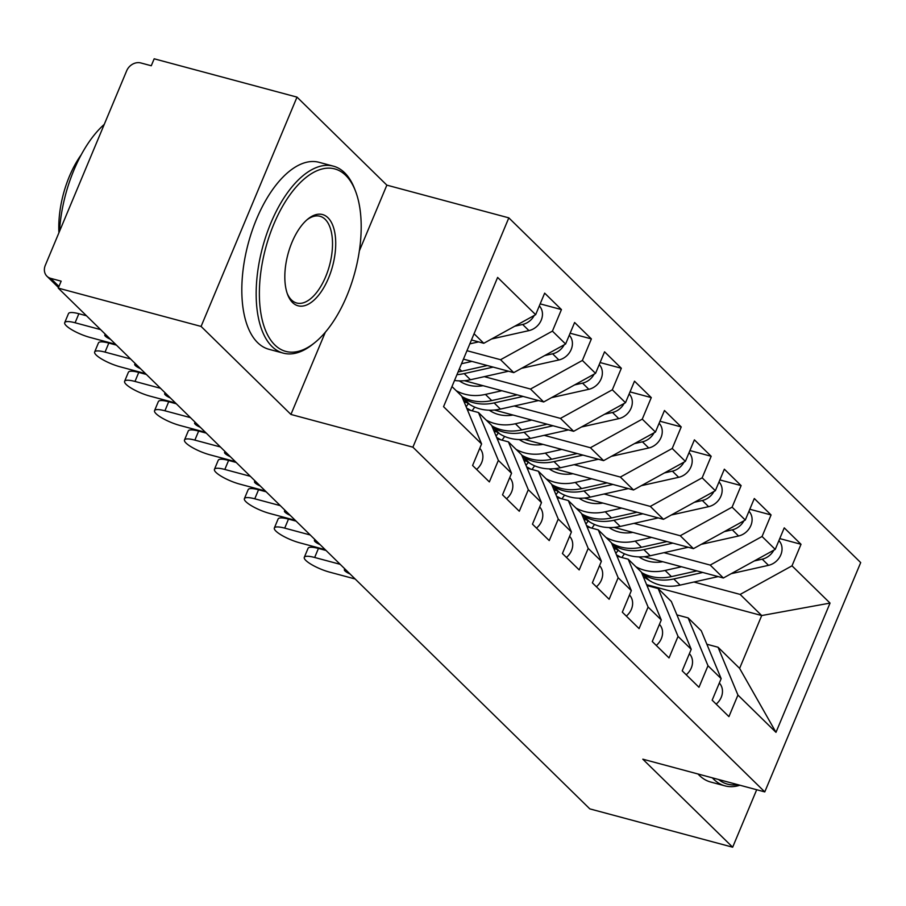 <?xml version="1.0" encoding="UTF-8"?>
<svg xmlns="http://www.w3.org/2000/svg" width="906" height="906" viewBox="0 0 906 906"><rect width="100%" height="100%" fill="white"/><g stroke="black" fill="none" stroke-linecap="round" stroke-linejoin="round"><path stroke-width="1.36" d="M359.342 250.905L386.851 185.141L297.009 97.123L154.179 58.799L151.268 65.753L140.838 62.956A11.619 9.762 -45.6 0 0 126.693 70.747L45.3 265.322A11.619 9.762 -45.6 0 0 46.953 276.239A11.619 9.762 -45.6 0 0 50.725 278.369L61.155 281.166L58.256 288.119L589.817 808.877L732.66 847.201L756.691 789.738M386.851 185.141L508.821 217.859L860.7 562.592L764.777 791.901L412.898 447.179L508.821 217.859M775.978 732.331L737.937 695.072L718.05 647.235L739.613 668.356L775.978 732.331L830.043 603.09L792.003 565.831L801.017 544.291L784.245 527.858L775.23 549.398L762.059 536.488L771.074 514.948L754.302 498.515L745.287 520.055L732.105 507.145L741.119 485.605L724.347 469.183L715.344 490.724L702.161 477.813L711.176 456.273L694.404 439.84L685.389 461.38L672.218 448.47L681.221 426.93L664.46 410.497L655.446 432.049L642.263 419.138L651.278 397.598L634.506 381.166L625.502 402.706L612.32 389.795L621.335 368.255L604.562 351.822L595.548 373.363L582.377 360.452L591.38 338.912L574.608 322.491L565.604 344.031L552.422 331.12L561.437 309.58L544.665 293.148L535.65 314.688L483.793 343.283L474.065 333.748M535.65 314.688L497.62 277.429L443.555 406.681L481.584 443.94L472.581 465.48L489.353 481.913L498.357 460.373L511.539 473.272L502.524 494.823L519.297 511.244L528.311 489.704L541.482 502.615L532.468 524.155L549.24 540.588L558.255 519.047L571.426 531.958L562.422 553.498L579.194 569.931L588.198 548.379L601.38 561.29L592.365 582.83L609.138 599.262L618.152 577.722L631.323 590.633L622.32 612.173L639.081 628.605L648.096 607.065L661.278 619.964L652.263 641.516L669.036 657.937L678.039 636.397L691.221 649.308L682.207 670.848L698.979 687.28L707.994 665.74L721.165 678.651L712.161 700.191L728.922 716.623L737.937 695.072M466.975 350.701L500.565 359.716L513.747 372.626L463.442 359.127M552.422 331.12L500.565 359.716M565.604 344.031L513.747 372.626M451.969 386.556L461.709 396.092L481.584 443.94M484.302 376.647L530.508 389.048L543.691 401.958L464.438 380.701M582.377 360.452L530.508 389.048M595.548 373.363L543.691 401.958M498.357 460.373L478.47 412.524L467.281 409.523M478.47 412.524L491.652 425.435L511.539 473.272M514.246 405.99L560.463 418.391L573.634 431.301L494.382 410.033M464.121 401.913L466.76 402.626M612.32 389.795L560.463 418.391M625.502 402.706L573.634 431.301M528.311 489.704L508.425 441.868L497.235 438.866M508.425 441.868L521.596 454.767L541.482 502.615M544.189 435.333L590.406 447.734L603.589 460.633L524.325 439.376M494.076 431.256L496.703 431.958M642.263 419.138L590.406 447.734M655.446 432.049L603.589 460.633M558.255 519.047L538.368 471.199L527.179 468.198M538.368 471.199L551.55 484.11L571.426 531.958M574.144 464.665L620.361 477.066L633.532 489.976L554.279 468.708M524.019 460.599L526.646 461.301M672.218 448.47L620.361 477.066M685.389 461.38L633.532 489.976M588.198 548.379L568.322 500.542L557.122 497.541M568.322 500.542L581.493 513.453L601.38 561.29M604.087 494.008L650.304 506.409L663.475 519.319L584.223 498.051M553.962 489.931L556.601 490.644M702.161 477.813L650.304 506.409M715.344 490.724L663.475 519.319M618.152 577.722L598.266 529.874L587.077 526.873M598.266 529.874L611.437 542.785L631.323 590.633M634.03 523.351L680.247 535.74L693.43 548.651L614.166 527.394M583.917 519.274L586.544 519.976M732.105 507.145L680.247 535.74M745.287 520.055L693.43 548.651M648.096 607.065L628.209 559.217L617.02 556.216M628.209 559.217L641.391 572.128L661.278 619.964M663.985 552.683L710.202 565.084L723.373 577.994L644.121 556.726M613.86 548.606L616.488 549.319M762.059 536.488L710.202 565.084M775.23 549.398L723.373 577.994M678.039 636.397L658.164 588.56L646.975 585.559M658.164 588.56L671.335 601.471L691.221 649.308M693.928 582.026L740.145 594.427L761.708 615.548L646.601 584.664M792.003 565.831L740.145 594.427M830.043 603.09L761.708 615.548L739.613 668.356M707.994 665.74L688.107 617.892L676.918 614.891M688.107 617.892L701.289 630.803L721.165 678.651M297.009 97.123L201.087 326.432L58.256 288.119M764.777 791.901L642.807 759.183L732.66 847.201M201.087 326.432L290.928 414.45L412.898 447.179M290.928 414.45L325.322 332.242M471.46 339.976L483.793 343.283M718.05 647.235L706.861 644.234M801.017 544.291L779.76 538.583M771.074 514.948L749.806 509.24M741.119 485.605L719.862 479.908M711.176 456.273L689.919 450.565M681.221 426.93L659.964 421.233M651.278 397.598L630.021 391.89M621.335 368.255L600.078 362.547M591.38 338.912L570.123 333.215M561.437 309.58L540.18 303.872M716.17 704.121A15.481 13.024 -45.6 0 0 721.244 697.28A15.481 13.024 -45.6 0 0 719.33 683.033M318.436 548.436L314.665 557.473A19.354 4.485 -157.3 0 0 304.291 557.337L308.074 548.3A19.354 4.485 22.7 0 1 318.436 548.436L326.069 550.486M304.291 557.337A19.354 4.485 -157.3 0 0 311.743 564.676A19.354 4.485 -157.3 0 0 329.637 572.139L355.163 578.991M314.665 557.473L340.192 564.325M350.101 574.03A7.746 1.789 22.7 0 1 344.359 569.693A7.746 1.789 22.7 0 1 345.254 569.274M778.911 540.61A15.481 13.024 134.4 0 1 780.813 554.857A15.481 13.024 134.4 0 1 768.515 565.333L731.187 573.691M662.784 561.731A38.72 32.548 134.4 0 1 640.304 557.734L638.979 556.896M620.644 557.19A15.481 1.506 -144.3 0 0 616.476 554.914M718.175 576.601L680.1 585.117A48.777 41.008 134.4 0 1 649.432 580.542L643.271 576.669M642.037 573.679L643.147 574.381A48.777 41.008 -45.6 0 0 673.804 578.957L702.796 572.467M754.29 560.95L762.229 559.172A15.481 13.024 -45.6 0 0 773.826 550.168M641.55 572.524A48.777 41.008 -45.6 0 0 671.414 576.612L696.929 570.893M681.55 566.771L665.129 570.452A48.777 41.008 134.4 0 1 635.842 566.703M686.227 674.777A15.481 13.024 -45.6 0 0 691.289 667.948A15.481 13.024 -45.6 0 0 689.387 653.69M288.493 519.104L284.711 528.13A19.354 4.485 -157.3 0 0 274.348 527.994L278.119 518.968A19.354 4.485 22.7 0 1 288.493 519.104L296.115 521.143M274.348 527.994A19.354 4.485 -157.3 0 0 281.8 535.333A19.354 4.485 -157.3 0 0 299.693 542.807L325.209 549.648M284.711 528.13L310.237 534.982M320.158 544.687A7.746 1.789 22.7 0 1 314.405 540.35A7.746 1.789 22.7 0 1 315.299 539.942M656.272 645.446A15.481 13.024 -45.6 0 0 661.346 638.605A15.481 13.024 -45.6 0 0 659.443 624.347M258.55 489.761L254.767 498.798A19.354 4.485 -157.3 0 0 244.394 498.662L248.176 489.625A19.354 4.485 22.7 0 1 258.55 489.761L266.171 491.811M244.394 498.662A19.354 4.485 -157.3 0 0 251.857 505.99A19.354 4.485 -157.3 0 0 269.739 513.464L295.265 520.316M254.767 498.798L280.294 505.639M290.203 515.355A7.746 1.789 22.7 0 1 284.461 511.018A7.746 1.789 22.7 0 1 285.356 510.599M626.329 616.103A15.481 13.024 -45.6 0 0 631.403 609.262A15.481 13.024 -45.6 0 0 629.489 595.015M228.595 460.418L224.824 469.455A19.354 4.485 -157.3 0 0 214.45 469.319L218.233 460.282A19.354 4.485 22.7 0 1 228.595 460.418L236.217 462.468M214.45 469.319A19.354 4.485 -157.3 0 0 221.902 476.658A19.354 4.485 -157.3 0 0 239.796 484.121L265.322 490.973M224.824 469.455L250.35 476.307M260.26 486.012A7.746 1.789 22.7 0 1 254.518 481.675A7.746 1.789 22.7 0 1 255.401 481.267M596.386 586.771A15.481 13.024 -45.6 0 0 601.448 579.931A15.481 13.024 -45.6 0 0 599.546 565.672M198.652 431.086L194.869 440.112A19.354 4.485 -157.3 0 0 184.496 439.976L188.278 430.95A19.354 4.485 22.7 0 1 198.652 431.086L206.274 433.125M184.496 439.976A19.354 4.485 -157.3 0 0 191.959 447.315A19.354 4.485 -157.3 0 0 209.841 454.789L235.367 461.63M194.869 440.112L220.396 446.964M230.305 456.681A7.746 1.789 22.7 0 1 224.563 452.343A7.746 1.789 22.7 0 1 225.458 451.924M748.968 511.267A15.481 13.024 134.4 0 1 750.87 525.525A15.481 13.024 134.4 0 1 738.571 535.99L701.233 544.347M632.83 532.4A38.72 32.548 134.4 0 1 610.361 528.391L609.036 527.564M590.689 527.847A15.481 1.506 -144.3 0 0 586.533 525.571M688.232 547.258L650.146 555.774A48.777 41.008 134.4 0 1 619.489 551.199L613.328 547.326M612.082 544.336L613.203 545.038A48.777 41.008 -45.6 0 0 643.86 549.614L672.841 543.136M724.336 531.607L732.275 529.829A15.481 13.024 -45.6 0 0 743.883 520.837M611.607 543.181A48.777 41.008 -45.6 0 0 641.459 547.269L666.986 541.562M651.607 537.428L635.174 541.109A48.777 41.008 134.4 0 1 605.899 537.36M719.013 481.924A15.481 13.024 134.4 0 1 720.927 496.182A15.481 13.024 134.4 0 1 708.617 506.658L671.289 515.004M602.886 503.057A38.72 32.548 134.4 0 1 580.406 499.059L579.081 498.221M560.746 498.504A15.481 1.506 -144.3 0 0 556.59 496.239M658.277 517.915L620.202 526.443A48.777 41.008 134.4 0 1 589.546 521.867L583.385 517.983M582.139 515.004L583.249 515.707A48.777 41.008 -45.6 0 0 613.917 520.282L642.898 513.793M694.392 502.275L702.331 500.497A15.481 13.024 -45.6 0 0 713.928 491.494M581.652 513.838A48.777 41.008 -45.6 0 0 611.516 517.938L637.043 512.218M621.663 508.096L605.231 511.777A48.777 41.008 134.4 0 1 575.956 508.017M689.07 452.592A15.481 13.024 134.4 0 1 690.972 466.85A15.481 13.024 134.4 0 1 678.673 477.315L641.346 485.673M572.932 473.725A38.72 32.548 134.4 0 1 550.463 469.716L549.138 468.878M530.803 469.172A15.481 1.506 -144.3 0 0 526.635 466.896M628.334 488.583L590.259 497.1A48.777 41.008 134.4 0 1 559.591 492.524L553.43 488.651M552.196 485.661L553.306 486.363A48.777 41.008 -45.6 0 0 583.962 490.939L612.954 484.45M664.438 472.932L672.388 471.154A15.481 13.024 -45.6 0 0 683.985 462.162M551.709 484.506A48.777 41.008 -45.6 0 0 581.573 488.594L607.088 482.887M591.709 478.753L575.276 482.434A48.777 41.008 134.4 0 1 546.001 478.685M659.126 423.249A15.481 13.024 134.4 0 1 661.029 437.507A15.481 13.024 134.4 0 1 648.73 447.983L611.391 456.33M542.988 444.382A38.72 32.548 134.4 0 1 520.52 440.384L519.195 439.546M500.848 439.829A15.481 1.506 -144.3 0 0 496.692 437.553M598.39 459.24L560.304 467.768A48.777 41.008 134.4 0 1 529.648 463.181L523.487 459.308M522.241 456.33L523.362 457.02A48.777 41.008 -45.6 0 0 554.019 461.607L583 455.118M634.494 443.6L642.433 441.822A15.481 13.024 -45.6 0 0 654.041 432.819M521.765 455.163A48.777 41.008 -45.6 0 0 551.618 459.251L577.145 453.544M561.765 449.421L545.333 453.091A48.777 41.008 134.4 0 1 516.058 449.342M718.583 779.511A94.462 46.229 105 0 0 737.575 784.607M739.885 785.23A96.795 47.361 -75 0 1 724.959 785.864A96.795 47.361 -75 0 1 713.713 779.239A96.795 47.361 -75 0 1 712.365 777.846M724.959 785.864L710.61 782.014A96.795 47.361 -75 0 1 699.364 775.389A96.795 47.361 -75 0 1 698.016 773.996M274.812 344.937A94.462 46.229 105 0 0 315.062 342.411A94.462 46.229 105 0 0 355.594 191.359A94.462 46.229 105 0 0 345.741 175.39A94.462 46.229 105 0 0 273.737 224.371A94.462 46.229 105 0 0 274.812 344.937M315.062 342.411L313.227 343.906A96.795 47.361 -75 0 1 283.238 353.125A96.795 47.361 -75 0 1 271.981 346.5A96.795 47.361 -75 0 1 266.353 234.937A96.795 47.361 -75 0 1 333.397 166.16A96.795 47.361 -75 0 1 344.654 172.774A96.795 47.361 -75 0 1 354.744 189.139L355.594 191.359M292.547 302.547A47.237 23.114 -75 0 1 287.621 294.563A47.237 23.114 -75 0 1 307.881 219.037A47.237 23.114 -75 0 1 328.006 217.78A47.237 23.114 -75 0 1 328.538 278.063A47.237 23.114 -75 0 1 292.547 302.547M287.213 293.419A44.915 21.971 105 0 0 291.46 299.943A44.915 21.971 105 0 0 296.681 303.012A44.915 21.971 105 0 0 327.791 271.098A44.915 21.971 105 0 0 325.175 219.331A44.915 21.971 105 0 0 319.954 216.262A44.915 21.971 105 0 0 306.953 219.83M283.238 353.125L268.889 349.274A96.795 47.361 -75 0 1 257.632 342.649A96.795 47.361 -75 0 1 252.004 231.098A96.795 47.361 -75 0 1 319.048 162.31L333.397 166.16M58.924 232.74A69.683 34.1 -75 0 1 81.28 154.688M59.479 231.426A96.795 47.361 -75 0 1 104.247 124.394M566.431 557.428A15.481 13.024 -45.6 0 0 571.505 550.588A15.481 13.024 -45.6 0 0 569.602 536.341M168.709 401.743L164.926 410.78A19.354 4.485 -157.3 0 0 154.552 410.645L158.335 401.607A19.354 4.485 22.7 0 1 168.709 401.743L176.33 403.793M154.552 410.645A19.354 4.485 -157.3 0 0 162.004 417.972A19.354 4.485 -157.3 0 0 179.898 425.446L205.424 432.298M164.926 410.78L190.453 417.632M200.362 427.338A7.746 1.789 22.7 0 1 194.62 423A7.746 1.789 22.7 0 1 195.515 422.581M629.172 393.917A15.481 13.024 134.4 0 1 631.086 408.164A15.481 13.024 134.4 0 1 618.775 418.64L581.448 426.998M513.045 415.039A38.72 32.548 134.4 0 1 490.565 411.041L489.24 410.203M470.905 410.497A15.481 1.506 -144.3 0 0 466.737 408.221M568.436 429.908L530.361 438.425A48.777 41.008 134.4 0 1 499.693 433.849L493.544 429.976M492.298 426.986L493.408 427.689A48.777 41.008 -45.6 0 0 524.076 432.264L553.056 425.775M604.551 414.257L612.49 412.479A15.481 13.024 -45.6 0 0 624.087 403.476M491.811 425.831A48.777 41.008 -45.6 0 0 521.675 429.92L547.201 424.201M531.811 420.078L515.389 423.759A48.777 41.008 134.4 0 1 486.114 420.01M536.488 528.085A15.481 13.024 -45.6 0 0 541.562 521.256A15.481 13.024 -45.6 0 0 539.648 506.998M138.754 372.411L134.983 381.437A19.354 4.485 -157.3 0 0 124.609 381.301L128.38 372.275A19.354 4.485 22.7 0 1 138.754 372.411L146.376 374.45M124.609 381.301A19.354 4.485 -157.3 0 0 132.061 388.64A19.354 4.485 -157.3 0 0 149.954 396.115L175.481 402.955M134.983 381.437L160.498 388.289M170.419 397.994A7.746 1.789 22.7 0 1 164.666 393.657A7.746 1.789 22.7 0 1 165.56 393.249M599.228 364.574A15.481 13.024 134.4 0 1 601.131 378.833A15.481 13.024 134.4 0 1 588.832 389.297L551.505 397.655M483.091 385.707A38.72 32.548 134.4 0 1 460.622 381.698L459.297 380.871M538.492 400.565L500.406 409.082A48.777 41.008 134.4 0 1 469.75 404.506L463.589 400.633M462.354 397.643L463.464 398.346A48.777 41.008 -45.6 0 0 494.121 402.921L523.113 396.443M574.597 384.914L582.547 383.136A15.481 13.024 -45.6 0 0 594.143 374.144M461.867 396.488A48.777 41.008 -45.6 0 0 491.732 400.577L517.247 394.869M501.867 390.735L485.435 394.416A48.777 41.008 134.4 0 1 456.16 390.667M506.545 498.753A15.481 13.024 -45.6 0 0 511.607 491.913A15.481 13.024 -45.6 0 0 509.704 477.655M108.811 343.068L105.028 352.106A19.354 4.485 -157.3 0 0 94.654 351.97L98.437 342.932A19.354 4.485 22.7 0 1 108.811 343.068L116.432 345.118M94.654 351.97A19.354 4.485 -157.3 0 0 102.118 359.297A19.354 4.485 -157.3 0 0 120 366.771L145.526 373.623M105.028 352.106L130.555 358.946M140.464 368.663A7.746 1.789 22.7 0 1 134.722 364.325A7.746 1.789 22.7 0 1 135.617 363.906M569.285 335.231A15.481 13.024 134.4 0 1 571.188 349.49A15.481 13.024 134.4 0 1 558.877 359.965L521.55 368.312M456.964 374.631A48.777 41.008 -45.6 0 0 464.178 373.589L493.158 367.1M508.538 371.222L470.463 379.75A48.777 41.008 134.4 0 1 454.518 380.475M544.653 355.582L552.592 353.804A15.481 13.024 -45.6 0 0 564.2 344.801M458.096 371.913A48.777 41.008 -45.6 0 0 461.777 371.245L487.303 365.526M471.924 361.403L461.516 363.725M476.59 469.41A15.481 13.024 -45.6 0 0 481.664 462.57A15.481 13.024 -45.6 0 0 479.761 448.323M78.867 313.725L75.085 322.763A19.354 4.485 -157.3 0 0 64.711 322.627L68.494 313.589A19.354 4.485 22.7 0 1 78.867 313.725L86.489 315.775M64.711 322.627A19.354 4.485 -157.3 0 0 72.163 329.965A19.354 4.485 -157.3 0 0 90.056 337.428L115.583 344.28M75.085 322.763L100.611 329.614M110.521 339.32A7.746 1.789 22.7 0 1 104.779 334.982A7.746 1.789 22.7 0 1 105.674 334.574M539.33 305.9A15.481 13.024 134.4 0 1 541.233 320.158A15.481 13.024 134.4 0 1 528.934 330.622L491.607 338.98M514.71 326.239L522.649 324.461A15.481 13.024 -45.6 0 0 534.246 315.469M478.595 341.89L469.84 343.85M50.725 278.369L58.958 286.432M643.147 574.381L649.432 580.542M673.804 578.957L680.1 585.117M762.229 559.172L768.515 565.333M665.129 570.452L671.414 576.612M624.472 553.804L621.822 557.507M613.203 545.038L619.489 551.199M643.86 549.614L650.146 555.774M732.275 529.829L738.571 535.99M635.174 541.109L641.459 547.269M594.517 524.472L591.867 528.164M583.249 515.707L589.546 521.867M613.917 520.282L620.202 526.443M702.331 500.497L708.617 506.658M605.231 511.777L611.516 517.938M564.574 495.129L561.924 498.821M553.306 486.363L559.591 492.524M583.962 490.939L590.259 497.1M672.388 471.154L678.673 477.315M575.276 482.434L581.573 488.594M534.631 465.797L531.969 469.489M523.362 457.02L529.648 463.181M554.019 461.607L560.304 467.768M642.433 441.822L648.73 447.983M545.333 453.091L551.618 459.251M504.676 436.454L502.026 440.146M493.408 427.689L499.693 433.849M524.076 432.264L530.361 438.425M612.49 412.479L618.775 418.64M515.389 423.759L521.675 429.92M474.733 407.111L472.083 410.814M463.464 398.346L469.75 404.506M494.121 402.921L500.406 409.082M582.547 383.136L588.832 389.297M485.435 394.416L491.732 400.577M464.178 373.589L470.463 379.75M552.592 353.804L558.877 359.965M459.365 368.878L461.777 371.245M522.649 324.461L528.934 330.622M58.494 287.542L46.953 276.239M615.865 553.441L618.107 550.327M585.922 524.098L588.153 520.995M555.978 494.767L558.209 491.652M526.024 465.424L528.266 462.32M496.08 436.092L498.311 432.977M466.137 406.749L468.368 403.634"/></g></svg>
